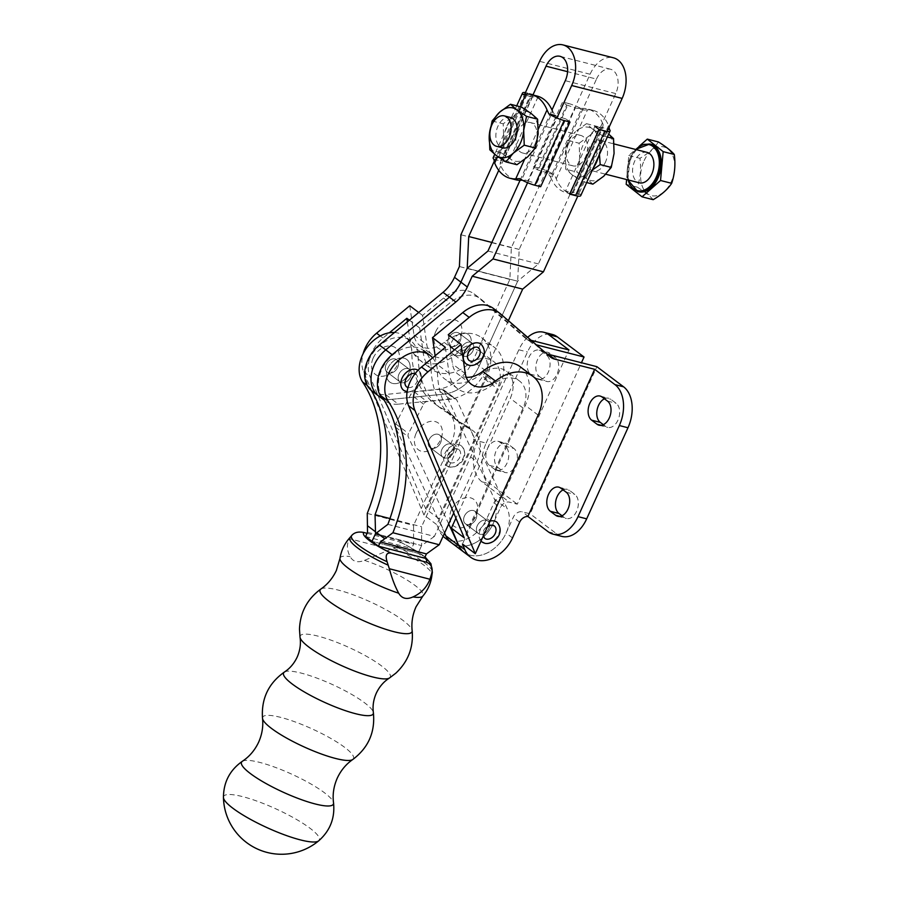 <?xml version="1.0" encoding="UTF-8"?>
<svg xmlns="http://www.w3.org/2000/svg" width="898" height="898" viewBox="0 0 898 898"><rect width="100%" height="100%" fill="white"/><g stroke="black" fill="none" stroke-linecap="round" stroke-linejoin="round"><path stroke-width="0.67" stroke-dasharray="4.49 3.37" d="M388.711 372.962A7.857 5.747 -53 0 1 387.161 372.232A7.857 5.747 -53 0 1 386.656 363.466A7.857 5.747 -53 0 1 395.064 358.953A7.857 5.747 -53 0 1 396.613 359.683A7.857 5.747 -53 0 1 397.129 368.449A7.857 5.747 -53 0 1 388.711 372.962A7.857 5.747 -53 0 1 387.161 372.232A7.857 5.747 -53 0 1 386.656 363.466A7.857 5.747 -53 0 1 395.064 358.953A7.857 5.747 -53 0 1 396.613 359.683A7.857 5.747 -53 0 1 397.129 368.449A7.857 5.747 -53 0 1 388.711 372.962M401.541 382.638A7.857 5.747 -53 0 1 399.992 381.897A7.857 5.747 -53 0 1 399.487 373.141A7.857 5.747 -53 0 1 407.894 368.618A7.857 5.747 -53 0 1 409.443 369.359A7.857 5.747 -53 0 1 409.959 378.125A7.857 5.747 -53 0 1 401.541 382.638A7.857 5.747 127 0 0 409.959 378.125A7.857 5.747 127 0 0 409.443 369.359A7.857 5.747 127 0 0 407.905 368.618A7.857 5.747 127 0 0 399.487 373.141A7.857 5.747 127 0 0 399.992 381.897A7.857 5.747 127 0 0 401.541 382.638M431.624 448.293A7.857 5.747 -53 0 1 430.075 447.552A7.857 5.747 -53 0 1 429.558 438.796A7.857 5.747 -53 0 1 437.977 434.273A7.857 5.747 -53 0 1 439.526 435.014A7.857 5.747 -53 0 1 440.031 443.78A7.857 5.747 -53 0 1 431.624 448.293A7.857 5.747 -53 0 1 430.075 447.552A7.857 5.747 -53 0 1 429.558 438.796A7.857 5.747 -53 0 1 437.977 434.273A7.857 5.747 -53 0 1 439.526 435.014A7.857 5.747 -53 0 1 440.031 443.78A7.857 5.747 -53 0 1 431.624 448.293M444.454 457.958A7.857 5.747 -53 0 1 442.905 457.228A7.857 5.747 -53 0 1 442.388 448.461A7.857 5.747 -53 0 1 450.807 443.949A7.857 5.747 -53 0 1 452.356 444.678A7.857 5.747 -53 0 1 452.861 453.445A7.857 5.747 -53 0 1 444.454 457.958A7.857 5.747 -53 0 1 442.905 457.228A7.857 5.747 -53 0 1 442.388 448.461A7.857 5.747 -53 0 1 450.807 443.949A7.857 5.747 -53 0 1 452.356 444.678A7.857 5.747 -53 0 1 452.861 453.445A7.857 5.747 -53 0 1 444.454 457.958M450.863 462.796A7.857 5.747 -53 0 1 449.314 462.055A7.857 5.747 -53 0 1 448.809 453.299A7.857 5.747 -53 0 1 457.217 448.787A7.857 5.747 -53 0 1 458.766 449.516A7.857 5.747 -53 0 1 459.282 458.283A7.857 5.747 -53 0 1 450.863 462.796M449.034 466.825A12.37 9.047 -53 0 1 446.598 465.669A12.37 9.047 -53 0 1 445.801 451.862A12.37 9.047 -53 0 1 459.046 444.757A12.37 9.047 -53 0 1 461.482 445.913A12.37 9.047 -53 0 1 462.29 459.709A12.37 9.047 -53 0 1 449.034 466.825M406.412 386.735A7.857 5.747 -53 0 1 405.896 377.968A7.857 5.747 -53 0 1 414.315 373.456A7.857 5.747 -53 0 1 414.921 373.658M387.88 524.365L434.408 536.409L470.664 456.925A31.408 22.966 127 0 0 466.533 425.865A31.408 22.966 127 0 0 463.57 424.081A98.151 71.784 -53 0 1 454.298 418.49A98.151 71.784 -53 0 1 431.062 367.013A31.408 22.966 127 0 0 423.62 350.546A31.408 22.966 127 0 0 417.503 347.616A31.408 22.966 127 0 0 385.994 362.321A31.408 22.966 127 0 0 381.83 396.456M432.645 357.819A31.408 22.966 -53 0 1 437.472 371.851A98.151 71.784 127 0 0 460.719 423.317A98.151 71.784 127 0 0 469.98 428.918A31.408 22.966 -53 0 1 472.943 430.703A31.408 22.966 -53 0 1 477.074 461.752L453.737 512.926M373.22 357.999A16.692 12.202 -53 0 1 392.224 346.235A16.692 12.202 -53 0 1 397.735 364.251A16.692 12.202 -53 0 1 378.72 376.015A16.692 12.202 -53 0 1 373.22 357.999M416.122 433.319A16.692 12.202 -53 0 1 435.137 421.555A16.692 12.202 -53 0 1 440.637 439.582A16.692 12.202 -53 0 1 421.622 451.346A16.692 12.202 -53 0 1 416.122 433.319M367.058 533.322L400.688 542.168L396.658 546.826L364.498 560.363C357.741 562.99 352.981 561.755 350.198 556.659C346.729 550.115 346.505 544.143 349.513 538.733L352.42 534.669M223.445 797.424A52.567 10.383 -155.5 0 1 256.256 800.859A52.567 10.383 -155.5 0 1 310.001 828.237A52.567 10.383 -155.5 0 1 318.655 840.865M365.598 536.521L411.666 548.454L418.086 553.28L372.019 541.348L418.086 553.28L424.496 558.118M394.469 332.518A31.408 22.966 -53 0 1 404.381 336.043A31.408 22.966 -53 0 1 411.812 352.51A98.151 71.784 127 0 0 435.059 403.988A98.151 71.784 127 0 0 444.319 409.578A31.408 22.966 -53 0 1 447.283 411.363A31.408 22.966 -53 0 1 451.413 442.411L413.563 525.409L413.585 544.244L411.666 548.454M434.408 536.409L421.6 545.58L418.086 553.28L421.6 545.58L375.532 533.648L421.6 545.58L421.577 526.733L457.834 447.249L451.413 442.411M367.518 532.312L413.585 544.244M389.979 518.561L421.577 526.733M371.312 390.462A164.895 120.601 127 0 0 368.999 386.78A31.408 22.966 -53 0 1 376.071 349.075A31.408 22.966 -53 0 1 410.79 340.881A31.408 22.966 -53 0 1 418.232 357.348A98.151 71.784 127 0 0 441.468 408.815A98.151 71.784 127 0 0 450.74 414.416A31.408 22.966 -53 0 1 453.703 416.201A31.408 22.966 -53 0 1 457.834 447.249M367.26 513.409L413.563 525.409M418.064 370.234A12.37 9.047 -53 0 1 418.58 370.582A12.37 9.047 -53 0 1 419.377 384.389A12.37 9.047 -53 0 1 406.132 391.506M415.067 373.714A7.857 5.747 -53 0 1 415.864 374.197A7.857 5.747 -53 0 1 416.391 382.918A7.857 5.747 -53 0 1 408.029 387.487M473.369 510.547A7.857 5.747 -53 0 1 474.919 511.288A7.857 5.747 -53 0 1 475.424 520.043A7.857 5.747 -53 0 1 467.016 524.555A7.857 5.747 -53 0 1 465.467 523.826A7.857 5.747 -53 0 1 464.962 515.059A7.857 5.747 -53 0 1 473.369 510.547A7.857 5.747 -53 0 1 474.919 511.288A7.857 5.747 -53 0 1 475.424 520.043A7.857 5.747 -53 0 1 467.016 524.555A7.857 5.747 -53 0 1 465.467 523.826A7.857 5.747 -53 0 1 464.962 515.059A7.857 5.747 -53 0 1 473.369 510.547M479.846 534.231A7.857 5.747 127 0 0 488.254 529.719A7.857 5.747 127 0 0 487.749 520.952A7.857 5.747 127 0 0 486.2 520.211A7.857 5.747 127 0 0 477.792 524.735A7.857 5.747 127 0 0 478.297 533.491A7.857 5.747 127 0 0 479.846 534.231A7.857 5.747 -53 0 1 478.297 533.491A7.857 5.747 -53 0 1 477.792 524.735A7.857 5.747 -53 0 1 486.2 520.223A7.857 5.747 -53 0 1 487.749 520.952A7.857 5.747 -53 0 1 488.254 529.719A7.857 5.747 -53 0 1 479.846 534.231M448.708 523.949L408.253 436.776A3.929 2.874 -53 0 1 408.523 433.532L423.587 404.179A3.929 2.874 -53 0 1 425.091 402.383A3.929 2.874 -53 0 1 427.044 401.563L454.467 398.835A3.929 2.874 -53 0 1 456.15 399.262A3.929 2.874 -53 0 1 456.824 400.104L507.303 508.885A31.408 22.966 -53 0 1 497.548 545.456A31.408 22.966 -53 0 1 464.12 552.304A31.408 22.966 -53 0 0 506.09 533.109L513.252 517.349A7.857 5.747 127 0 1 522.198 511.815L530.123 513.836L596.878 366.676M395.176 425.944A3.929 2.874 -53 0 1 395.692 423.856L410.756 394.503A3.929 2.874 -53 0 1 412.261 392.707A3.929 2.874 -53 0 1 414.214 391.898L441.636 389.171A3.929 2.874 -53 0 1 443.32 389.597A3.929 2.874 -53 0 1 443.994 390.439L494.472 499.221A31.408 22.966 -53 0 1 484.718 535.78A31.408 22.966 -53 0 1 451.29 542.639A31.408 22.966 -53 0 0 493.26 523.444L500.411 507.673A7.857 5.747 127 0 1 509.357 502.139L517.293 504.16L581.444 362.736M444.577 533.008L395.591 427.448M451.223 346.561A7.857 5.747 -53 0 1 449.674 345.831A7.857 5.747 -53 0 1 449.168 337.064A7.857 5.747 -53 0 1 457.587 332.552A7.857 5.747 -53 0 1 459.125 333.281A7.857 5.747 -53 0 1 459.641 342.048A7.857 5.747 -53 0 1 451.223 346.561A7.857 5.747 -53 0 1 449.674 345.831A7.857 5.747 -53 0 1 449.168 337.064A7.857 5.747 -53 0 1 457.587 332.552A7.857 5.747 -53 0 1 459.125 333.281A7.857 5.747 -53 0 1 459.641 342.048A7.857 5.747 -53 0 1 451.223 346.561M464.053 356.237A7.857 5.747 -53 0 1 462.515 355.496A7.857 5.747 -53 0 1 461.999 346.74A7.857 5.747 -53 0 1 470.417 342.217A7.857 5.747 -53 0 1 471.966 342.957A7.857 5.747 -53 0 1 472.471 351.724A7.857 5.747 -53 0 1 464.053 356.237A7.857 5.747 127 0 0 472.471 351.724A7.857 5.747 127 0 0 471.966 342.957A7.857 5.747 127 0 0 470.417 342.217A7.857 5.747 127 0 0 461.999 346.74A7.857 5.747 127 0 0 462.515 355.496A7.857 5.747 127 0 0 464.053 356.237M468.913 360.322A7.857 5.747 -53 0 1 468.419 351.567A7.857 5.747 -53 0 1 476.827 347.055A7.857 5.747 -53 0 1 477.433 347.257M435.732 331.598A16.692 12.202 -53 0 1 454.747 319.834A16.692 12.202 -53 0 1 460.247 337.85A16.692 12.202 -53 0 1 441.232 349.614A16.692 12.202 -53 0 1 435.732 331.598M493.226 525.251A7.857 5.747 127 0 0 492.62 525.049A7.857 5.747 127 0 0 484.213 529.562A7.857 5.747 127 0 0 484.707 538.329M481.025 541.034A12.37 9.047 -53 0 1 480.351 529.741A12.37 9.047 -53 0 1 490.072 521.098M409.746 305.747L413.978 334.954A25.526 18.667 127 0 0 419.804 345.438A25.526 18.667 127 0 0 444.151 342.385A39.265 28.714 -53 0 1 473.886 334.022A39.265 28.714 -53 0 1 481.62 337.704A39.265 28.714 -53 0 1 486.828 376.419L423.968 515.014L436.798 524.679L499.658 386.084A39.265 28.714 -53 0 0 494.45 347.369A39.265 28.714 -53 0 0 486.716 343.687A39.265 28.714 -53 0 0 456.981 352.061A25.526 18.667 127 0 1 432.634 355.103A25.526 18.667 127 0 1 426.808 344.63L422.576 315.411L443.533 298.057A31.408 22.966 -53 0 1 467.858 290.93A31.408 22.966 -53 0 1 474.043 293.871A31.408 22.966 -53 0 1 474.919 294.578L524.544 337.468A19.633 14.357 127 0 0 525.094 337.906A19.633 14.357 127 0 0 528.956 339.747L531.1 340.297M409.365 320.193L419.669 327.972L449.954 302.895A31.408 22.966 -53 0 1 474.267 295.756A31.408 22.966 -53 0 1 480.464 298.708A31.408 22.966 -53 0 1 481.339 299.416L530.954 342.306A19.633 14.357 127 0 0 531.504 342.744A19.633 14.357 127 0 0 535.376 344.585L536.353 344.832M419.669 327.972L423.441 354.036A37.301 27.277 127 0 0 431.96 369.347A37.301 27.277 127 0 0 467.555 364.891A27.479 20.104 -53 0 1 488.366 359.032A27.479 20.104 -53 0 1 493.777 361.613A27.479 20.104 -53 0 1 497.425 388.711L438.561 518.483L425.731 508.807L370.021 376.632A31.419 22.978 -53 0 1 382.997 338.041L389.317 332.81M407.355 321.854L410.611 344.361A37.301 27.277 127 0 0 419.13 359.671A37.301 27.277 127 0 0 454.725 355.226A27.479 20.104 -53 0 1 475.536 349.367A27.479 20.104 -53 0 1 480.946 351.949A27.479 20.104 -53 0 1 484.594 379.046L425.731 508.807M451.526 509.593A16.692 12.202 -53 0 1 470.53 497.829A16.692 12.202 -53 0 1 476.03 515.845A16.692 12.202 -53 0 1 457.026 527.609A16.692 12.202 -53 0 1 451.526 509.593M435.126 355.765L436.271 363.701A37.301 27.277 127 0 0 444.791 379.012A37.301 27.277 127 0 0 480.385 374.567A27.479 20.104 -53 0 1 501.196 368.708A27.479 20.104 -53 0 1 506.607 371.289A27.479 20.104 -53 0 1 510.255 398.386L455.926 518.146M445.329 347.313L449.101 373.377A37.301 27.277 127 0 0 457.621 388.688A37.301 27.277 127 0 0 493.215 384.232A27.479 20.104 -53 0 1 514.026 378.372A27.479 20.104 -53 0 1 519.437 380.954A27.479 20.104 -53 0 1 523.085 408.051L464.221 537.823M468.644 365.104A12.37 9.047 127 0 0 481.889 357.999A12.37 9.047 127 0 0 481.104 344.192M448.237 334.752L452.469 363.971A25.526 18.667 127 0 0 458.294 374.444A25.526 18.667 127 0 0 466.197 377.295M520.122 366.71A39.265 28.714 -53 0 1 525.319 405.425L462.459 544.02M527.889 516.462L528.608 516.642A7.857 5.747 127 0 0 527.979 516.53M496.897 522.198A12.37 9.047 -53 0 1 497.683 535.994A12.37 9.047 -53 0 1 484.437 543.099M493.294 308.373A31.408 22.966 -53 0 1 494.169 309.08L543.795 351.971A19.633 14.357 127 0 0 544.334 352.42A19.633 14.357 127 0 0 546.658 353.745M561.8 536.387A31.408 20.486 104.3 0 1 556.85 533.984L530.123 513.836M563.125 489.893A12.954 8.452 104.3 0 1 567.424 489.365A12.954 8.452 104.3 0 1 569.467 490.353L574.81 494.383A12.954 8.452 104.3 0 1 577.257 509.682A12.954 8.452 104.3 0 1 566.369 518.505A12.954 8.452 104.3 0 1 564.326 517.517L562.013 515.766M604.455 398.791A12.954 8.452 104.3 0 1 608.754 398.274A12.954 8.452 104.3 0 1 610.786 399.262L616.14 403.292A12.954 8.452 104.3 0 1 618.587 418.591A12.954 8.452 104.3 0 1 607.688 427.403A12.954 8.452 104.3 0 1 605.645 426.415L603.333 424.675M539.35 376.453L544.704 380.483A12.954 8.452 -75.7 0 0 546.747 381.47A12.954 8.452 -75.7 0 0 557.636 372.659A12.954 8.452 -75.7 0 0 555.189 357.359L549.845 353.329A12.954 8.452 -75.7 0 0 547.802 352.342A12.954 8.452 -75.7 0 0 536.914 361.153A12.954 8.452 -75.7 0 0 539.35 376.453L530.707 374.241L536.05 378.271A12.954 8.452 -75.7 0 0 538.093 379.27A12.954 8.452 -75.7 0 0 548.981 370.447A12.954 8.452 -75.7 0 0 546.534 355.148L541.191 351.118A12.954 8.452 -75.7 0 0 539.148 350.13A12.954 8.452 -75.7 0 0 528.26 358.942A12.954 8.452 -75.7 0 0 530.707 374.241M513.869 448.45L508.526 444.431A12.954 8.452 -75.7 0 0 506.483 443.432A12.954 8.452 -75.7 0 0 495.584 452.255A12.954 8.452 -75.7 0 0 498.031 467.555L503.374 471.585A12.954 8.452 -75.7 0 0 505.417 472.573A12.954 8.452 -75.7 0 0 516.316 463.75A12.954 8.452 -75.7 0 0 513.869 448.45L505.215 446.25L499.872 442.22A12.954 8.452 -75.7 0 0 497.829 441.221A12.954 8.452 -75.7 0 0 486.941 450.044A12.954 8.452 -75.7 0 0 489.376 465.344L494.731 469.373A12.954 8.452 -75.7 0 0 496.762 470.361A12.954 8.452 -75.7 0 0 507.662 461.55A12.954 8.452 -75.7 0 0 505.215 446.25M527.676 337.334A31.408 20.486 -75.7 0 0 518.842 349.793L477.523 440.884L486.166 443.096A31.408 20.486 -75.7 0 0 490.566 484.022L517.293 504.16M486.166 443.096L527.496 351.994A31.408 20.486 -75.7 0 1 552.371 334.46M477.523 440.884A31.408 20.486 -75.7 0 0 481.912 481.811L502.229 497.122L568.973 349.962M502.229 497.122L502.947 497.301A7.857 5.747 127 0 0 494.001 502.835L486.851 518.606A31.408 22.966 -53 0 1 444.869 537.801M443.096 536.252A31.408 22.966 -53 0 1 439.201 530.404L436.798 524.679M418.681 312.482L422.576 315.411M423.968 515.014L363.611 371.806A31.419 22.978 -53 0 1 363.061 353.857M445.599 535.219L438.561 518.483M644.124 160.619A25.133 16.389 104.3 0 1 668.045 149.034A25.133 16.389 104.3 0 1 671.165 181.957A25.133 16.389 104.3 0 1 647.256 193.541A25.133 16.389 104.3 0 1 644.124 160.619M653.183 199.682C650.073 196.056 644.786 191.891 637.322 187.166C640.397 178.13 641.273 168.51 639.948 158.306C648.3 153.435 654.462 147.99 658.436 141.963M650.747 144.196A24.538 16.007 -75.7 0 0 631.474 157.554A24.538 16.007 -75.7 0 0 638.59 191.745M605.319 162.426A15.704 10.248 104.3 0 1 592.983 170.968A15.704 10.248 104.3 0 1 588.415 149.079A15.704 10.248 104.3 0 1 600.762 140.537A15.704 10.248 104.3 0 1 605.319 162.426M647.121 152.391A15.704 10.248 -75.7 0 0 634.785 160.933A15.704 10.248 -75.7 0 0 639.342 182.822M507.022 125.866A25.526 16.647 104.3 0 1 514.049 115.876L503.194 123.812L503.711 138.651A25.526 16.647 104.3 0 1 507.022 125.866M534.905 144.421A15.704 10.248 104.3 0 1 522.569 152.974A15.704 10.248 104.3 0 1 518 131.086A15.704 10.248 104.3 0 1 530.348 122.543A15.704 10.248 104.3 0 1 534.905 144.421M568.468 143.983A15.704 10.248 -75.7 0 0 573.025 165.872A15.704 10.248 -75.7 0 0 585.361 157.318A15.704 10.248 -75.7 0 0 580.804 135.441A15.704 10.248 -75.7 0 0 568.468 143.983M493.833 159.272L500.523 160.989L500.141 164.255L531.358 95.491A43.34 28.276 104.3 0 1 537.06 96.041M531.358 95.491L529.876 96.311L523.186 94.604M508.324 162.336L501.443 161.045A4.715 0.943 -155.6 0 0 500.523 160.989L529.876 96.311A4.715 0.943 24.4 0 1 530.797 96.367L537.689 97.657L533.58 94.571L504.227 159.238L508.324 162.336L537.689 97.657M598.495 156.499A25.526 16.647 -75.7 0 0 599.662 149.753A25.526 16.647 -75.7 0 0 599.729 145.117L586.214 174.874A25.526 16.647 -75.7 0 0 589.324 172.528L581.814 181.317L572.116 174.841L565.762 169.217L565.246 154.377L568.075 140.402L575.584 131.613A25.526 16.647 -75.7 0 0 565.246 154.377A25.526 16.647 -75.7 0 0 565.179 159.025L578.682 129.256A25.526 16.647 -75.7 0 0 575.584 131.613L586.439 123.677L592.792 129.29A25.526 16.647 -75.7 0 0 578.682 129.256L587.516 109.792A43.34 28.276 104.3 0 1 593.062 110.353A43.34 28.276 104.3 0 1 599.875 113.664A43.34 28.276 104.3 0 1 608.563 125.653L609.08 127.224M580.725 195.663A14.132 2.817 24.4 0 0 580.052 194.091L573.373 192.374L571.891 193.193L603.108 124.429A43.34 28.276 -75.7 0 0 594.341 112.25A43.34 28.276 -75.7 0 0 587.528 108.939A43.34 28.276 -75.7 0 0 581.814 108.389L550.597 177.153L547.724 173.056L554.414 174.762A14.132 2.817 24.4 0 0 539.114 168.162L533.232 166.658L562.586 101.979L566.694 105.077L537.33 169.756L533.232 166.658M603.108 124.429L602.726 127.707L608.215 129.11M572.441 192.318A4.715 0.943 -155.6 0 0 573.373 192.374L602.726 127.707A4.715 0.943 24.4 0 1 601.795 127.639L594.914 126.349L565.56 191.027L572.441 192.318L601.795 127.639M510.39 117.436A15.704 10.248 -75.7 0 0 498.053 125.989A15.704 10.248 -75.7 0 0 502.611 147.867M608.563 125.653L599.729 145.117A25.526 16.647 -75.7 0 0 592.792 129.29L602.491 135.766L599.471 154.355M592.399 169.935L589.324 172.528A25.526 16.647 -75.7 0 0 593.309 167.926M556.21 178.769L565.179 159.025A25.526 16.647 -75.7 0 0 572.116 174.841A25.526 16.647 -75.7 0 0 586.214 174.874L577.257 194.619A43.34 28.276 104.3 0 1 571.712 194.058A43.34 28.276 104.3 0 1 556.21 178.769L554.414 174.762M581.814 181.317L586.675 182.552M607.34 137.012L602.491 135.766M592.882 184.146L586.529 178.522L576.83 172.046L565.762 169.217M568.075 140.402L579.143 143.231L579.659 158.07L576.83 172.046M586.439 123.677L597.507 126.506L589.997 135.295L579.143 143.231M607.205 132.983A25.526 16.647 -75.7 0 0 589.997 135.295A25.526 16.647 -75.7 0 0 579.659 158.07A25.526 16.647 -75.7 0 0 586.529 178.522A25.526 16.647 -75.7 0 0 603.737 176.21A25.526 16.647 -75.7 0 0 614.075 153.435A25.526 16.647 -75.7 0 0 607.205 132.983L597.507 126.506M521.558 107.087L514.049 115.876A25.526 16.647 104.3 0 1 517.158 113.53A25.526 16.647 104.3 0 1 531.257 113.563A25.526 16.647 104.3 0 1 538.194 129.391L524.69 159.148A25.526 16.647 104.3 0 1 510.58 159.114A25.526 16.647 104.3 0 1 503.643 143.287A25.526 16.647 104.3 0 1 503.711 138.651L500.882 152.638L510.58 159.114L516.934 164.727M569.669 194.114L565.56 191.027M566.694 105.077L575.438 107.782L546.085 172.45L537.33 169.756M546.085 172.45A4.715 0.943 -155.6 0 1 547.724 173.056M539.114 168.162L568.468 103.483L562.586 101.979M568.468 103.483A14.132 2.817 -155.6 0 1 583.767 110.084L577.077 108.377A4.715 0.943 24.4 0 0 575.438 107.782M577.077 108.377L581.814 108.389M580.052 194.091L577.257 194.619M550.597 177.153A43.34 28.276 -75.7 0 0 566.178 192.643A43.34 28.276 -75.7 0 0 571.891 193.193M587.516 109.792L583.767 110.084M570.017 122.027L565.908 118.94L536.555 183.607L540.663 186.705M533.58 94.571L527.698 93.066L498.345 157.734L504.227 159.238M565.908 118.94L557.153 116.235L527.799 180.902A4.715 0.943 -155.6 0 1 526.161 180.307L519.471 178.601M527.799 180.902L536.555 183.607M526.161 180.307L521.435 180.296L552.64 111.532L555.525 115.64A4.715 0.943 24.4 0 0 557.153 116.235M525.431 92.595A14.132 2.817 -155.6 0 1 527.698 93.066M498.345 157.734A14.132 2.817 24.4 0 0 493.17 157.7M520.234 106.75L497.649 156.51M515.721 179.746A43.34 28.276 104.3 0 1 500.141 164.255M538.306 129.132L538.194 129.391A25.526 16.647 104.3 0 1 538.126 134.026A25.526 16.647 104.3 0 1 527.788 156.802A25.526 16.647 104.3 0 1 524.69 159.148L524.499 159.552M500.882 152.638L489.814 149.809M492.126 120.983L503.194 123.812M626.187 184.326L637.322 187.166M639.095 146.374L628.813 155.466L626.624 179.566M628.813 155.466L639.948 158.306M404.033 358.179A14.132 10.338 127 0 0 388.879 366.305A14.132 10.338 127 0 0 389.799 382.088A14.132 10.338 127 0 0 392.583 383.412A14.132 10.338 -53 0 1 389.799 382.077A14.132 10.338 -53 0 1 388.879 366.305A14.132 10.338 -53 0 1 404.033 358.179A14.132 10.338 -53 0 1 406.816 359.503A14.132 10.338 127 0 0 404.033 358.179M455.769 355.518A12.471 9.115 -53 0 1 453.322 354.351A12.471 9.115 -53 0 1 452.513 340.443A12.471 9.115 -53 0 1 465.871 333.27A12.471 9.115 127 0 0 452.513 340.443A12.471 9.115 127 0 0 453.322 354.351A12.471 9.115 127 0 0 455.769 355.518A12.471 9.115 127 0 0 469.126 348.345A12.471 9.115 127 0 0 468.318 334.438A12.471 9.115 -53 0 1 469.126 348.345A12.471 9.115 -53 0 1 455.769 355.518M596.485 79.08A17.668 11.528 104.3 0 1 610.494 69.213A17.668 11.528 104.3 0 1 613.267 70.56A17.668 11.528 104.3 0 1 615.736 93.583L538.418 263.922L517.663 281.197L479.218 365.901L517.663 281.186L519.179 249.419L596.485 79.08L567.581 71.683M508.369 320.642L485.627 370.739A39.265 28.714 -53 0 1 450.021 399.026L398.353 404.156L391.932 399.318A31.408 22.966 -53 0 1 378.451 395.872A31.408 22.966 127 0 0 391.932 399.318L443.601 394.188A39.265 28.714 127 0 0 479.218 365.901A39.265 28.714 -53 0 1 443.601 394.188L391.932 399.318L385.511 394.48L437.191 389.362A39.265 28.714 127 0 0 472.797 361.063L509.851 279.435L511.355 247.668L590.076 74.242A29.443 19.206 104.3 0 1 613.401 57.798M398.353 404.156A31.408 22.966 -53 0 1 384.86 400.71A31.408 22.966 -53 0 1 384.142 400.138M607.171 131.411L577.818 196.09M372.03 391.034A31.408 22.966 127 0 0 385.511 394.48M509.851 279.435L459.394 266.538M511.355 247.668L460.899 234.771M494.169 161.472L524.701 94.189M527.586 182.698L556.94 118.02M467.207 268.289L517.663 281.197L467.207 268.289M538.418 263.922L487.962 251.025M519.179 249.419L491.857 242.438M532.952 94.986L498.749 170.351M520.054 180.33L551.989 109.971M465.871 333.27A12.471 9.115 -53 0 1 468.318 334.438A12.471 9.115 127 0 0 465.871 333.27M392.583 383.412A14.132 10.338 127 0 0 407.726 375.274A14.132 10.338 127 0 0 406.816 359.503A14.132 10.338 -53 0 1 407.726 375.274A14.132 10.338 -53 0 1 392.583 383.412M320.912 589.009A50.501 9.979 -155.5 0 1 356.169 595.913A50.501 9.979 -155.5 0 1 403.09 620.473A50.501 9.979 -155.5 0 1 412.16 630.632M284.43 672.03A49.267 9.732 -155.5 0 1 318.913 678.866A49.267 9.732 -155.5 0 1 364.532 702.764A49.267 9.732 -155.5 0 1 373.377 712.608M242.381 761.268A50.479 9.979 -155.5 0 1 277.707 768.273A50.479 9.979 -155.5 0 1 324.47 792.766A50.479 9.979 -155.5 0 1 333.54 802.857M431.062 367.013L437.472 371.851M350.13 537.397A45.08 8.913 -155.5 0 1 350.714 536.937M364.498 560.363A45.596 9.002 -155.5 0 1 415.033 585.451A45.596 9.002 -155.5 0 1 422.812 596.149M300.022 637.266A49.525 9.788 -155.5 0 1 330.217 639.881A49.525 9.788 -155.5 0 1 381.549 665.923A49.525 9.788 -155.5 0 1 389.406 678.046M262.519 718.378A49.918 9.867 -155.5 0 1 293.208 721.229A49.918 9.867 -155.5 0 1 344.709 747.394A49.918 9.867 -155.5 0 1 352.734 759.528M393.425 547.993A45.08 8.913 -155.5 0 1 423.878 565.156A45.08 8.913 -155.5 0 1 431.983 574.731M398.97 541.584A34.663 6.847 -155.5 0 1 424.732 557.613M396.658 546.826A44.372 8.767 -155.5 0 1 432.365 572.318M339.983 558.365A45.596 9.002 -155.5 0 1 350.198 556.659M390.125 549.25L349.513 538.733M418.232 357.348L411.812 352.51M450.74 414.416L444.319 409.578M368.999 386.78L367.248 385.466M463.57 424.081L469.98 428.918M470.664 456.925L477.074 461.752M423.587 404.179L410.756 394.503M414.214 391.898L427.044 401.563M395.692 423.856L408.523 433.532M395.513 427.179L408.253 436.776M441.636 389.171L454.467 398.835M443.994 390.439L456.824 400.104M494.472 499.221L507.303 508.885M486.828 376.419L499.658 386.084M474.919 294.578L481.339 299.416M454.725 355.226L467.555 364.891M523.085 408.051L510.255 398.386M465.299 373.635L452.469 363.971M538.149 415.101L525.319 405.425M548.207 531.773L556.85 533.984M528.608 516.642L522.198 511.815M519.661 522.176L513.252 517.349M512.511 537.947L506.09 533.109M500.579 313.918L494.169 309.08M550.205 356.809L543.795 351.971M449.101 373.377L436.271 363.701M493.215 384.232L480.385 374.567M518.842 349.793L527.496 351.994M481.912 481.811L490.566 484.022M484.594 379.046L497.425 388.711M410.611 344.361L423.441 354.036M528.956 339.747L535.376 344.585M524.544 337.468L530.954 342.306M443.533 298.057L449.954 302.895M439.201 530.404L444.083 534.074M486.851 518.606L493.26 523.444M494.001 502.835L500.411 507.673M502.947 497.301L509.357 502.139M413.978 334.954L426.808 344.63M363.611 371.806L370.021 376.632M380.224 335.953L382.997 338.041M444.151 342.385L456.981 352.061M607.486 401.08L616.14 403.292M602.143 397.051L610.786 399.262M601.301 425.304L605.645 426.415M499.872 442.22L508.526 444.431M489.376 465.344L498.031 467.555M494.731 469.373L503.374 471.585M536.05 378.271L544.704 380.483M546.534 355.148L555.189 357.359M541.191 351.118L549.845 353.329M559.982 516.406L564.326 517.517M566.167 492.183L574.81 494.383M560.812 488.153L569.467 490.353M637.726 191.532A24.538 16.007 104.3 0 1 630.598 157.33A24.538 16.007 104.3 0 1 649.883 143.983M635.863 149.506A23.752 15.491 -75.7 0 0 630.452 157.52A23.752 15.491 -75.7 0 0 628.084 179.937M501.443 161.045L530.797 96.367M450.021 399.026L437.191 389.362M485.627 370.739L472.797 361.063M590.076 74.242L539.619 61.345M615.736 93.583L565.28 80.685M387.161 372.232L399.992 381.897L387.161 372.232M430.075 447.552L442.905 457.228L430.075 447.552M449.314 462.055C444.488 456.858 452.794 447.204 457.576 448.955L458.766 449.516M446.598 465.669L449.393 466.994C457.486 469.093 471.012 457.037 461.482 445.913M425.035 556.928L418.378 551.989L400.688 542.179M441.468 408.815L435.059 403.988M410.79 340.881L404.381 336.043M453.703 416.201L447.283 411.363M454.298 418.49L460.719 423.317M466.533 425.865L472.943 430.703M414.674 373.624L415.864 374.197M406.48 391.674C414.573 393.762 428.099 381.706 418.58 370.582M439.526 435.014L452.356 444.678L439.526 435.014M396.613 359.683L409.443 369.359L396.613 359.683M487.749 520.952L474.919 511.288L487.749 520.952M443.32 389.597L456.15 399.262M478.297 533.491L465.467 523.826L478.297 533.491M449.674 345.831L462.515 355.496L449.674 345.831M483.326 535.96L484.134 530.965L487.479 526.8M481.62 337.704L494.45 347.369M474.043 293.871L480.464 298.708M519.437 380.954L506.607 371.289M471.124 384.108L458.294 374.444M550.755 357.247L544.334 352.42M457.621 388.688L444.791 379.012M480.946 351.949L493.777 361.613M419.13 359.671L431.96 369.347M525.094 337.906L531.504 342.744M419.804 345.438L432.634 355.103M600.1 396.063L608.754 398.274M599.033 425.203L607.688 427.403M497.829 441.221L506.483 443.432M496.762 470.361L505.417 472.573M538.093 379.27L546.747 381.47M539.148 350.13L547.802 352.342M557.714 516.294L566.369 518.505M558.781 487.154L567.424 489.365M459.125 333.281L471.966 342.957L459.125 333.281M627.781 179.869L630.317 157.33L635.56 149.438M592.983 170.968L605.78 174.234M522.569 152.974L573.025 165.872M571.712 194.058L566.178 192.643M593.062 110.353L587.528 108.939M516.698 105.852L494.708 154.299M530.348 122.543L580.804 135.441M600.762 140.537L614.086 143.949M610.494 69.213L560.026 56.316M384.86 400.71L384.187 400.194"/><path stroke-width="1.35" d="M408.029 387.487A7.857 5.747 -53 0 1 407.961 387.476A7.857 5.747 -53 0 1 406.412 386.735C401.586 381.527 409.892 371.873 414.674 373.624L415.864 374.197M406.132 391.506A12.37 9.047 -53 0 1 403.696 390.338A12.37 9.047 -53 0 1 402.888 376.543A12.37 9.047 -53 0 1 416.144 369.426A12.37 9.047 -53 0 1 418.064 370.234M367.248 385.466L362.579 381.953A164.895 120.601 127 0 1 367.26 513.409L367.518 532.312L365.598 536.521L378.428 546.186L380.348 541.988L392.92 532.75A164.895 120.601 127 0 0 388.239 401.294A31.408 22.966 -53 0 1 392.404 367.159A31.408 22.966 -53 0 1 423.912 352.454A31.408 22.966 -53 0 1 430.041 355.384A31.408 22.966 -53 0 1 432.645 357.819M391.124 553.045C386.477 552.483 385.13 555.379 387.094 561.733L389.328 568.737C391.898 578.301 395.019 586.461 398.712 593.219C401.821 598.562 406.592 599.797 413.013 596.923C421.117 593.286 426.763 587.393 429.94 579.255L431.792 573.306C433.004 567.783 431.163 564.067 426.258 562.148L391.124 553.045A34.663 6.847 -155.5 0 1 369.628 540.731A34.663 6.847 -155.5 0 1 363.836 532.48L367.058 533.322M232.908 808.267A52.567 10.383 -155.5 0 1 223.445 797.424L223.445 797.424A58.112 58.112 0 0 0 318.655 840.865L318.655 840.865A52.567 10.383 -155.5 0 1 282.253 834.018A52.567 10.383 -155.5 0 1 232.908 808.267M378.428 546.186L424.496 558.118L426.415 553.92L380.348 541.988M351.96 535.253C354.575 532.357 358.538 531.436 363.836 532.48M388.239 401.294L381.83 396.456A164.895 120.601 -53 0 1 387.88 524.365L375.532 533.648L375.05 514.689L389.979 518.561M375.05 514.689A164.895 120.601 127 0 0 371.312 390.462M362.579 381.953A31.408 22.966 -53 0 1 365.34 349.861A31.408 22.966 -53 0 1 394.469 332.518M375.532 533.648L372.008 541.348L375.532 533.648M392.92 532.75L439.223 544.749L426.415 553.92M453.737 512.926L439.223 544.749M395.591 427.448L395.423 427.111A3.929 2.874 -53 0 1 395.176 425.944M443.096 536.252A31.408 22.966 -53 0 0 444.869 537.801L451.29 542.639A31.408 22.966 -53 0 1 445.913 535.893L444.577 533.008M527.979 516.53A7.857 5.747 127 0 0 519.661 522.176L512.511 537.947A31.408 22.966 -53 0 1 470.53 557.142L464.12 552.304A31.408 22.966 -53 0 1 458.743 545.557L448.708 523.949M470.473 361.075A7.857 5.747 -53 0 1 468.913 360.322C467.196 358.223 467.005 355.776 468.341 352.959C468.352 351.152 473.74 346.325 477.186 347.223L478.365 347.784A7.857 5.747 -53 0 1 478.892 356.551A7.857 5.747 -53 0 1 470.473 361.075M466.219 363.948L469.003 365.273C477.096 367.372 490.6 355.294 481.104 344.192A12.37 9.047 127 0 0 478.656 343.025A12.37 9.047 127 0 0 465.4 350.153A12.37 9.047 127 0 0 466.219 363.948A12.37 9.047 127 0 0 468.644 365.104M483.326 535.96L484.707 538.329A7.857 5.747 127 0 0 486.256 539.069A7.857 5.747 127 0 0 494.675 534.546A7.857 5.747 127 0 0 494.158 525.779A7.857 5.747 127 0 0 493.226 525.251M484.437 543.099A12.37 9.047 -53 0 1 482.013 541.943A12.37 9.047 -53 0 1 481.025 541.034M490.072 521.098A12.37 9.047 -53 0 1 494.45 521.02A12.37 9.047 -53 0 1 496.897 522.198C506.382 533.3 492.89 545.367 484.785 543.268L482.013 541.943M461.067 344.428L465.299 373.635A25.526 18.667 127 0 0 471.124 384.108A25.526 18.667 127 0 0 495.483 381.066A39.265 28.714 -53 0 1 525.207 372.704A39.265 28.714 -53 0 1 532.952 376.385A39.265 28.714 -53 0 1 538.149 415.101L475.289 553.684L414.932 410.487A31.419 22.978 -53 0 1 427.908 371.884L461.067 344.428L448.237 334.752L469.194 317.398A31.408 22.966 -53 0 1 493.518 310.27A31.408 22.966 -53 0 1 499.703 313.211A31.408 22.966 -53 0 1 500.579 313.918L550.205 356.809A19.633 14.357 127 0 0 550.755 357.247A19.633 14.357 127 0 0 554.627 359.088L594.644 369.303L614.95 384.613A31.408 20.486 104.3 0 1 619.351 425.54L578.02 516.631A31.408 20.486 104.3 0 1 553.146 534.175A31.408 20.486 104.3 0 1 548.207 531.773L527.889 516.462L594.644 369.303M445.621 535.242A31.408 22.966 -53 0 0 451.29 542.639L464.12 552.304A31.408 22.966 -53 0 1 458.451 544.906L451.391 528.147L464.221 537.823L408.523 405.649A31.419 22.978 -53 0 1 421.488 367.058L445.329 347.313L432.499 337.637L462.784 312.56A31.408 22.966 -53 0 1 487.109 305.432A31.408 22.966 -53 0 1 493.294 308.373L499.703 313.211M466.197 377.295A25.526 18.667 127 0 0 482.653 371.402A39.265 28.714 -53 0 1 512.376 363.028A39.265 28.714 -53 0 1 520.122 366.71L532.952 376.385M470.53 557.142A31.408 22.966 -53 0 1 464.872 549.744L462.459 544.02L475.289 553.684M455.926 518.146L451.391 528.147M432.499 337.637L435.126 355.765M546.658 353.745A19.633 14.357 127 0 0 548.207 354.261L596.878 366.676L623.605 386.825A31.408 20.486 104.3 0 1 627.994 427.751L586.675 518.842A31.408 20.486 104.3 0 1 561.8 536.387L553.146 534.175M566.167 492.183A12.954 8.452 104.3 0 1 568.602 507.482A12.954 8.452 104.3 0 1 557.714 516.294A12.954 8.452 104.3 0 1 555.671 515.306L550.328 511.276A12.954 8.452 104.3 0 1 547.881 495.977A12.954 8.452 104.3 0 1 558.781 487.154A12.954 8.452 104.3 0 1 560.812 488.153L566.167 492.183M591.647 420.174A12.954 8.452 104.3 0 1 589.2 404.875A12.954 8.452 104.3 0 1 600.1 396.063A12.954 8.452 104.3 0 1 602.143 397.051L607.486 401.08A12.954 8.452 104.3 0 1 609.933 416.38A12.954 8.452 104.3 0 1 599.033 425.203A12.954 8.452 104.3 0 1 596.99 424.204L591.647 420.174L600.302 422.386A12.954 8.452 104.3 0 1 597.047 410.195A12.954 8.452 104.3 0 1 604.455 398.791M562.013 515.766L558.983 513.488A12.954 8.452 104.3 0 1 555.716 501.297A12.954 8.452 104.3 0 1 563.125 489.893M603.333 424.675L600.302 422.386M581.444 362.736L584.048 357.011L557.31 336.862A31.408 20.486 -75.7 0 0 552.371 334.46L543.717 332.249A31.408 20.486 -75.7 0 0 527.676 337.334M531.1 340.297L568.973 349.962L548.667 334.651A31.408 20.486 -75.7 0 0 543.717 332.249M389.317 332.81L406.839 318.296L407.355 321.854M406.839 318.296L409.365 320.193M536.353 344.832L584.048 357.011M363.061 353.857A31.419 22.978 -53 0 1 376.576 333.203L409.746 305.747L418.681 312.482M477.433 347.257A7.857 5.747 -53 0 1 478.365 347.784M647.301 139.111L658.436 141.963C665.901 146.677 671.188 150.853 674.297 154.478C675.622 164.637 674.746 174.257 671.67 183.338C667.719 189.332 661.557 194.776 653.183 199.682L642.048 196.83L660.535 180.487L663.162 151.627L647.301 139.111L639.095 146.374M638.59 191.745A24.538 16.007 -75.7 0 0 657.875 178.399A24.538 16.007 -75.7 0 0 650.747 144.196L649.883 143.983A24.538 16.007 104.3 0 1 657.01 178.174A24.538 16.007 104.3 0 1 637.726 191.532L638.59 191.745M605.78 174.234L639.342 182.822A15.704 10.248 -75.7 0 0 651.679 174.279A15.704 10.248 -75.7 0 0 647.121 152.391L614.086 143.949M538.306 129.132L547.028 109.926A43.34 28.276 -75.7 0 0 538.351 97.938A43.34 28.276 -75.7 0 0 531.526 94.627A43.34 28.276 -75.7 0 0 525.992 94.066L523.186 94.604A14.132 2.817 -155.6 0 1 522.524 93.022A14.132 2.817 -155.6 0 1 525.431 92.595M531.526 94.627L537.06 96.041A43.34 28.276 104.3 0 1 543.885 99.352A43.34 28.276 104.3 0 1 552.64 111.532M608.215 129.11L609.416 129.413A14.132 2.817 -155.6 0 1 610.079 130.985A14.132 2.817 -155.6 0 1 604.904 130.951L575.551 195.618L569.669 194.114L599.022 129.447L604.904 130.951M609.08 127.224L609.416 129.413M492.059 124.452A15.704 10.248 -75.7 0 0 496.616 146.34A15.704 10.248 -75.7 0 0 508.953 137.787A15.704 10.248 -75.7 0 0 504.395 115.909A15.704 10.248 -75.7 0 0 492.059 124.452M496.616 146.34L502.611 147.867A15.704 10.248 -75.7 0 0 514.958 139.325A15.704 10.248 -75.7 0 0 510.39 117.436L504.395 115.909M593.309 167.926A25.526 16.647 -75.7 0 0 596.351 162.538A25.526 16.647 -75.7 0 0 598.495 156.499M599.471 154.355L600.178 164.592L592.399 169.935M586.675 182.552L592.882 184.146L603.737 176.21L611.246 167.421L600.178 164.592M611.246 167.421L614.075 153.435L613.559 138.595L607.34 137.012M613.559 138.595L608.844 134.262M594.914 126.349L599.022 129.447M575.551 195.618A14.132 2.817 24.4 0 0 580.725 195.663L610.079 130.985M494.708 154.299L493.17 157.7A14.132 2.817 24.4 0 0 493.833 159.272L494.686 163.032A43.34 28.276 -75.7 0 0 510.187 178.332A43.34 28.276 -75.7 0 0 515.721 178.893L519.471 178.601A14.132 2.817 24.4 0 0 534.781 185.201L540.663 186.705L570.017 122.027L564.135 120.523A14.132 2.817 -155.6 0 1 548.835 113.923L555.525 115.64M547.028 109.926L548.835 113.923M521.435 180.296A43.34 28.276 104.3 0 1 515.721 179.746L510.187 178.332M516.934 164.727L527.788 156.802L535.298 148.002L538.126 134.026L537.61 119.187L531.257 113.563L521.558 107.087L510.491 104.258L516.844 109.882L526.542 116.358L523.714 130.333L524.23 145.173L513.375 153.109L505.866 161.898L516.934 164.727M505.866 161.898L496.167 155.421A25.526 16.647 104.3 0 1 489.298 134.969A25.526 16.647 104.3 0 1 499.636 112.194A25.526 16.647 104.3 0 1 516.844 109.882A25.526 16.647 104.3 0 1 523.714 130.333A25.526 16.647 104.3 0 1 513.375 153.109A25.526 16.647 104.3 0 1 496.167 155.421L489.814 149.809L489.298 134.969L492.126 120.983L499.636 112.194L510.491 104.258M535.298 148.002L524.23 145.173M537.61 119.187L526.542 116.358M626.624 179.566L626.187 184.326L642.048 196.83M663.162 151.627L674.297 154.478M660.535 180.487L671.67 183.338M551.989 109.971L565.28 80.685A17.668 11.528 -75.7 0 0 562.81 57.663A17.668 11.528 -75.7 0 0 560.026 56.316A17.668 11.528 -75.7 0 0 546.029 66.171L532.952 94.986M556.94 118.02L571.689 85.512A29.443 19.206 -75.7 0 0 567.581 47.156A29.443 19.206 -75.7 0 0 562.945 44.9L613.401 57.798A29.443 19.206 104.3 0 1 618.037 60.054A29.443 19.206 104.3 0 1 622.157 98.41L607.171 131.411M384.187 400.194L378.451 395.872A31.408 22.966 -53 0 1 385.758 349.883A31.408 22.966 127 0 0 378.451 395.872L372.03 391.034A31.408 22.966 127 0 1 379.338 345.045L443.028 292.333A31.408 22.966 -53 0 0 454.5 277.314L459.394 266.538L460.899 234.771L494.169 161.472M384.142 400.138A31.408 22.966 -53 0 1 392.168 354.721L455.858 301.997A31.408 22.966 127 0 0 467.33 286.99L472.225 276.214L492.98 258.938L527.586 182.698M491.857 242.438L468.711 236.522L467.207 268.289L460.91 282.152A31.408 22.966 -53 0 1 449.449 297.159L385.758 349.883L449.449 297.159A31.408 22.966 127 0 0 460.91 282.152L467.207 268.289L487.962 251.025L520.054 180.33M577.818 196.09L543.436 271.836L522.681 289.111L508.369 320.642M522.681 289.111L472.225 276.214M543.436 271.836L492.98 258.938M524.701 94.189L539.619 61.345A29.443 19.206 -75.7 0 1 562.945 44.9M498.749 170.351L468.711 236.522M431.792 573.306A44.372 8.767 -155.5 0 0 432.365 572.318L431.983 574.731C431.074 582.791 428.009 589.93 422.812 596.149L416.043 606.801C412.575 614.614 411.284 622.561 412.16 630.632A50.501 9.979 -155.5 0 1 381.134 627.758A50.501 9.979 -155.5 0 1 329.016 601.29A50.501 9.979 -155.5 0 1 320.912 589.009C327.579 584.374 332.731 578.189 336.368 570.455L339.983 558.365A45.596 9.002 -155.5 0 0 348.166 568.131A45.596 9.002 -155.5 0 0 398.712 593.219M292.277 684.052A49.267 9.732 -155.5 0 1 284.43 672.03C289.919 668.438 294.162 663.465 297.171 657.111C300.067 650.5 301.021 643.877 300.022 637.266A49.525 9.788 -155.5 0 0 308.912 647.11A49.525 9.788 -155.5 0 0 354.688 671.109A49.525 9.788 -155.5 0 0 389.406 678.046C383.76 681.627 379.383 686.678 376.296 693.2C373.456 699.643 372.49 706.109 373.377 712.608A49.267 9.732 -155.5 0 1 343.261 709.925A49.267 9.732 -155.5 0 1 292.277 684.052M250.43 773.593A50.479 9.979 -155.5 0 1 242.381 761.268C249.419 756.61 254.841 750.245 258.635 742.186C262.093 734.384 263.395 726.448 262.519 718.378A49.918 9.867 -155.5 0 0 271.499 728.424A49.918 9.867 -155.5 0 0 317.881 752.704A49.918 9.867 -155.5 0 0 352.734 759.528C346.067 764.164 340.926 770.338 337.3 778.061C333.697 786.221 332.44 794.483 333.54 802.857A50.479 9.979 -155.5 0 1 302.648 800.096A50.479 9.979 -155.5 0 1 250.43 773.593M387.094 561.733A44.372 8.767 -155.5 0 1 359.335 545.849A44.372 8.767 -155.5 0 1 351.702 535.522L350.13 537.397C344.641 543.369 341.262 550.351 339.983 558.365M388.217 565.19A45.08 8.913 -155.5 0 1 357.752 548.027A45.08 8.913 -155.5 0 1 350.13 537.397M422.812 596.149A45.596 9.002 -155.5 0 1 413.013 596.923M424.732 557.613A34.663 6.847 -155.5 0 1 426.258 562.148M431.983 574.731A45.08 8.913 -155.5 0 1 430.917 576.258M429.94 579.255L389.328 568.737M375.521 531.807L367.507 525.757M376.778 532.75L384.804 538.789M445.913 535.893L458.743 545.557M469.194 317.398L462.784 312.56M495.483 381.066L482.653 371.402M464.872 549.744L458.451 544.906M414.932 410.487L408.523 405.649M427.908 371.884L421.488 367.058M554.627 359.088L548.207 354.261M614.95 384.613L623.605 386.825M578.02 516.631L586.675 518.842M619.351 425.54L627.994 427.751M548.667 334.651L557.31 336.862M444.083 534.074L445.599 535.219M376.576 333.203L380.224 335.953M596.99 424.204L601.301 425.304M550.328 511.276L558.983 513.488M555.671 515.306L559.982 516.406M628.084 179.937A23.752 15.491 -75.7 0 0 640.768 190.904A23.752 15.491 -75.7 0 0 656.011 177.692A23.752 15.491 -75.7 0 0 655.607 149.281A23.752 15.491 -75.7 0 0 635.863 149.506M525.992 94.066L520.234 106.75M534.781 185.201L564.135 120.523M515.721 178.893L524.499 159.552M497.649 156.51L494.686 163.032M567.581 71.683L546.029 66.171M622.157 98.41L571.689 85.512M392.168 354.721L379.338 345.045M455.858 301.997L443.028 292.333M467.33 286.99L454.5 277.314M403.696 390.338L407.097 391.809M423.62 350.546L430.041 355.384M320.912 589.009C307.284 598.955 300.145 612.357 299.483 629.217L300.022 637.266M284.43 672.03C268.435 683.367 261.138 698.824 262.519 718.378M242.381 761.268C229.877 770.069 223.557 782.124 223.445 797.424M432.365 572.318L430.961 563.764L425.035 556.928M333.54 802.857C335.1 818.078 330.127 830.74 318.655 840.865M373.377 712.608C375.297 732.117 368.416 747.753 352.734 759.528M412.16 630.632C413.585 647.447 408.141 661.624 395.838 673.174L389.406 678.046M352.42 534.669L351.702 535.522M487.479 526.8L490.723 525.229L494.158 525.779M637.726 191.532L627.781 179.869M522.524 93.022L516.698 105.852M649.883 143.983L635.56 149.438"/></g></svg>

